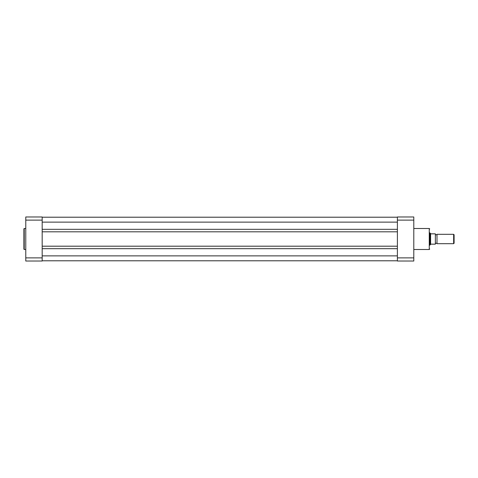 <?xml version="1.0" encoding="UTF-8"?>
<svg xmlns="http://www.w3.org/2000/svg" width="478" height="478" viewBox="0 0 478 478"><rect width="100%" height="100%" fill="white"/><g stroke="black" fill="none" stroke-linecap="round" stroke-linejoin="round"><path stroke-width="0.72" d="M23.9 239L23.9 228.831L24.229 228.502L24.229 249.498L23.9 249.169L23.9 239L23.9 249.169M25.776 220.125L42.178 220.125L42.178 216.976L25.776 216.976L25.776 261.024L42.178 261.024L42.178 257.875L25.776 257.875M42.178 220.125L42.178 257.875M429.734 232.768L429.734 245.232M397.397 257.875L397.397 261.024L413.799 261.024L413.799 220.125L397.397 220.125L397.397 257.875L413.799 257.875M413.799 220.125L413.799 216.976L397.397 216.976L397.397 220.125M436.994 234.316A0.95 0.95 0 0 1 435.356 234.316L435.356 243.684A0.95 0.95 0 0 1 436.994 243.684L453.646 243.684L453.646 234.316L436.994 234.316L436.994 243.684M453.646 234.316L454.1 234.77L454.1 243.23L453.646 243.684M429.734 233.144L430.2 233.144L430.2 244.856L429.734 244.856M435.356 234.316L435.356 243.684M430.2 233.144L430.809 233.844L435.356 233.844L435.356 244.156L430.809 244.156L430.2 244.856M430.606 233.736L430.606 244.264M42.178 260.791L397.397 260.791M42.178 248.68L397.397 248.68M42.178 246.194L397.397 246.194M42.178 231.806L397.397 231.806M42.178 229.321L397.397 229.321M42.178 217.209L397.397 217.209M413.799 249.498L429.262 249.498L429.262 228.502L429.734 228.974M42.178 255.873L397.397 255.873M42.178 222.127L397.397 222.127M25.776 228.502L24.229 228.502M25.776 249.498L24.229 249.498M413.799 228.502L429.262 228.502M429.262 249.498L429.734 249.026"/></g></svg>
